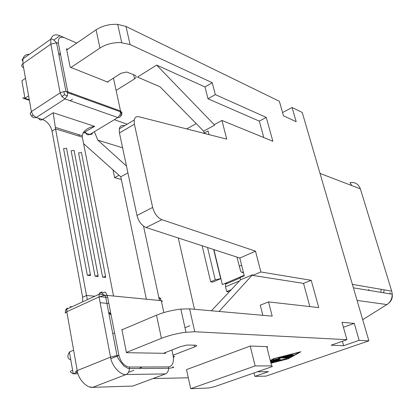 <?xml version="1.0" encoding="UTF-8"?>
<svg xmlns="http://www.w3.org/2000/svg" width="413" height="413" viewBox="0 0 413 413"><rect width="100%" height="100%" fill="white"/><g stroke="black" fill="none" stroke-linecap="round" stroke-linejoin="round"><path stroke-width="0.62" d="M243.293 271.924L242.003 272.477L243.494 272.714M226.809 283.633L226.623 282.864L225.503 284.03L225.529 286.803L239.55 280.886M126.399 352.423L161.416 338.335L156.512 315.186C163.925 312.182 172.045 310.153 180.863 309.1L189.598 308.857L272.198 316.141L268.538 301.898L260.257 305.186L262.823 315.315M242.003 272.477L240.681 271.284L236.938 257.103M368.84 290.37L368.592 289.539L369.604 290.494M244.145 275.326L222.323 284.593L213.913 249.602M309.853 306.585L303.534 283.39L252.715 275.404L260.851 271.971L255.508 251.156L239.829 258.042L244.274 275.838L239.994 277.655L240.531 279.828L252.549 274.753L219.04 311.454M252.715 275.404L252.549 274.753M255.508 251.156L161.891 219.67C157.451 217.687 154.374 213.609 152.65 207.44L134.385 124.21L134.142 120.384C134.669 117.406 136.3 116.208 139.031 116.781L226.737 139.129L221.936 120.441L214.507 124.535L214.652 125.113L156.641 65.089L204.987 86.952L207.992 98.8L259.307 121.123L263.788 137.555M221.936 120.441L272.854 141.261L266.266 117.395L259.307 121.123M207.992 98.8L215.302 94.603L212.246 82.714L130.064 44.532L120.503 42.539C112.718 42.482 105.867 44.325 99.946 48.068L96.079 29.808C102.367 25.771 109.574 23.964 117.7 24.377L125.991 26.447L279.369 101.288L283.483 115.805L296.178 121.701L292.084 107.494L282.564 112.563M72.59 370.585C69.544 370.936 69.761 372.01 73.246 373.806L77.536 372.082M110.875 358.67L118.892 355.443M156.512 315.186L121.938 329.801M114.566 332.914L112.785 333.668M73.514 350.265L69.42 351.995L73.246 373.806L78 373.744M343.41 327.277L354.271 323.379L342 322.295L346.925 339.687L331.143 345.196L343.642 345.686L359.15 340.327L368.866 340.833L265.946 376.129L254.873 376.367L254.036 372.939M254.873 376.367L268.502 371.654L257.299 371.803M189.83 325.749L184.978 327.705M163.45 353.306L180.811 346.543L187.11 345.046L195.442 345.191C197.228 345.351 196.939 345.929 194.569 346.925L173.006 355.232M159.449 300.473L143.528 226.133M127.927 172.861L120.777 176.795L146.372 299.208M133.631 74.691L134.571 78.883C136.569 77.432 136.667 76.209 134.875 75.218L126.734 72.012L121.076 73.251L107.39 81.965L70.933 67.489L99.946 48.068M303.534 283.39L311.216 280.313L318.748 307.597L268.538 301.898M240.531 279.828L211.43 310.782M188.307 377.787L153.042 378.54M120.777 176.795L83.602 143.667M214.652 125.113L203.666 131.164L159.991 86.771L137.467 77.076L156.641 65.089M208.983 134.602L208.069 130.942L204.146 133.094L203.666 131.164M368.866 340.833L302.233 112.444L292.084 107.494M194.466 309.285L178.277 237.996M126.486 166.088L97.845 140.121L122.609 147.828M250.242 346.053L186.516 369.609L190.698 388.71L208.89 387.977L214.729 386.635L270.241 367.296C272.523 366.445 272.983 365.98 271.62 365.897L255.126 365.944L250.242 346.053L266.757 346.584L271.62 365.897M190.698 388.71L255.126 365.944M241.626 265.239L239.225 266.282M343.642 345.686L342.398 341.267M354.271 323.379L359.15 340.327M212.246 82.714L204.987 86.952M215.302 94.603L266.266 117.395M260.851 271.971L311.216 280.313M381.235 289.332L380.807 292.337M390.233 293.891L389.96 292.626M384.1 289.823L383.677 292.812M152.65 207.44L136.971 215.457C138.639 221.569 141.69 225.591 146.125 227.522L239.829 258.042M136.971 215.457L119.455 132.981L119.254 129.186C119.811 126.223 121.458 125.015 124.194 125.557M229.705 291.449L228.792 291.826L226.68 291.568L225.529 286.803M128.453 372.387L133.874 370.296M140.043 367.921L142.433 367.002M346.925 339.687L194.75 331.737L189.598 308.857M161.416 338.335C168.406 335.614 176.15 333.627 184.632 332.372L194.75 331.737M266.974 347.441C267.82 346.93 267.748 346.641 266.757 346.584M270.943 363.213L288.124 358.851L300.938 351.726L273.499 358.696L270.272 360.549M114.571 119.796L127.189 124.179M97.845 140.121L94.469 131.886M226.68 291.568L231.45 289.57M70.68 359.697C67.448 358.882 67.03 356.316 69.42 351.995M196.221 123.595L186.697 128.923M202.158 245.776L210.661 281.8L212.798 282.089L220.816 278.646L213.831 249.576M28.59 95.831L24.956 98.268L29.282 99.719M206.216 133.9L204.146 133.094M96.079 29.808L66.767 49.947M60.494 54.258L58.976 55.306M25.492 78.315L21.894 80.788L24.956 98.268C21.997 97.587 22.003 97.773 24.971 98.826L29.385 100.302M72.538 99.161L70.086 100.731M134.571 78.883L116.11 90.421M210.661 281.8L215.23 279.833L220.645 278.641M113.007 169.872L114.623 177.688L121.334 179.469M119.042 175.246L114.623 177.688M53.922 39.984L59.931 35.755C55.301 33.83 52.26 34.971 50.799 39.178L50.845 44.129L56.56 42.823L58.362 43.267C57.913 38.187 59.906 36.323 64.345 37.666L76.792 43.06M107.39 81.965L108.082 82.239L107.948 81.609M67.753 49.271L66.534 48.76L70.164 67.185L70.933 67.489M23.365 66.297L23.495 67.603C21.321 66.56 21.13 65.269 22.911 63.736L31.388 111.624L60.133 92.837L50.845 44.129L22.911 63.736L22.968 58.837L50.799 39.178C51.919 38.507 53.84 39.725 56.56 42.823L65.972 91.49L63.912 91.552L60.133 92.837L61.935 96.575L65.001 98.939L67.35 95.873L67.789 91.856L120.534 110.999L120.142 114.747L117.875 117.56L120.007 117.127L121.783 114.515L121.876 112.506L120.534 110.999L113.461 78.098M113.539 296.023L82.321 137.142L55.543 128.877L86.508 295.455L94.794 296.235M102.6 277.087L105.578 277.448L105.609 276.55L102.6 277.087L78.563 152.929L81.444 152.511L105.609 276.55M87.344 275.228L90.447 275.605L90.432 274.681L66.534 148.226L63.587 148.649L87.344 275.228L90.432 274.681M95.052 276.168L98.093 276.54L98.098 275.626L74.061 150.394L71.15 150.812L95.052 276.168L98.098 275.626M65.791 309.765L67.345 307.984L66.87 309.11L65.445 310.591L65.259 313.08L66.803 311.727L66.87 309.11L99.063 294.268L99.053 296.932L66.803 311.727L77.221 370.575C75.063 371.555 75.12 372.082 77.386 372.159L77.112 370.621M162.459 301.041L162.541 301.392L161.276 300.649L107.292 295.419L105.32 292.074L102.569 292.827L103.193 295.698L107.292 295.419L118.939 355.443L117.013 355.557L110.529 357.126C111.665 365.799 120.307 375.35 126.115 374.503L165.437 373.925L132.857 386.057L130.859 386.119M160.941 298.651L159.325 297.546L161.276 300.649L163.842 312.589M137.07 384.488L132.857 386.057L92.718 387.332C86.782 388.266 78.186 379.057 77.221 370.575L110.529 357.126L99.053 296.932L103.193 295.698M111.092 314.995L108.795 313.039M165.427 352.537L165.598 353.342L126.45 352.687L121.871 329.455L122.666 329.491M173.408 357.379C174.854 356.62 174.787 356.207 173.197 356.13C174.074 362.49 172.5 366.078 168.473 366.899L168.628 368.313C168.468 371.189 167.404 373.063 165.437 373.925M89.807 386.966L92.718 387.332L126.115 374.503C128.138 373.589 129.243 371.607 129.434 368.551L129.284 367.054C124.339 366.228 120.89 362.356 118.939 355.443M22.689 60.887C21.863 60.122 21.956 59.441 22.968 58.837L22.968 58.837C23.908 55.693 25.998 54.217 29.24 54.408M71.361 93.152L71.552 94.118M60.262 53.07L58.744 54.118M82.956 133.12L94.634 126.368L53.158 112.734L55.543 128.877L52.028 131.071C50.556 125.413 47.402 121.556 42.565 119.512C40.882 120.472 39.555 120.054 38.574 118.252M63.912 91.552L64.464 94.758L61.935 96.575M64.464 94.758L67.35 95.873M121.515 115.155L120.142 114.747M31.564 116.125L33.143 115.263L31.388 111.624L30.097 113.616L31.564 116.125L33.51 117.762L36.22 117.509L65.001 98.939L117.875 117.56L89.833 134.426C87.706 135.407 86.286 134.659 85.563 132.175M94.634 126.368C89.817 126.956 86.049 128.995 83.323 132.48L82.259 135.314L82.321 137.142M82.677 301.82L82.641 297.252L86.508 295.455L87.355 299.662M102.569 292.827L99.507 293.132L99.063 294.268L102.94 294.454L105.387 295.414L117.013 355.557C117.297 357.451 119.625 360.931 123.998 365.99C127.121 368.024 128.933 368.876 129.434 368.551L168.628 368.313C173.63 367.637 174.957 367.188 172.603 366.971M270.345 360.843L274.077 358.701L299.373 352.274L287.572 358.84L270.907 363.073M290.318 355.123L290.917 354.715L290.251 354.839L283.21 356.853L289.245 356.94L290.804 356.543L293.545 354.767L289.941 356.388L288.259 356.362L292.223 354.741L287.293 356.352L285.595 356.326L290.318 355.123L290.246 354.839M287.309 358.019L288.826 357.488L280.391 357.39L278.873 357.849L278.238 358.747L272.916 360.074L279.167 360.115L280.546 359.589L275.76 359.547L279.735 358.763L280.329 357.937L287.309 358.019L287.195 357.581L280.215 357.493L280.329 357.937M271.036 361.148L277.304 361.174L286.741 358.572L278.372 360.657L272.384 360.626L271.036 361.148M270.696 362.222L273.163 362.222L274.531 361.705L270.675 361.685M288.052 358.577L288.124 358.851M277.939 361.008L277.273 361.179L277.18 360.771M277.123 361.07L277.903 360.869M289.802 356.388L284.051 356.414M292.714 354.943L290.065 356.321M288.176 356.037L288.259 356.362M285.517 356.042L285.595 356.326M287.897 357.477L287.195 357.581M279.689 359.584L273.654 359.661M275.683 359.253L275.76 359.547M280.215 357.493L279.735 358.763M279.627 358.329L278.357 358.582M277.949 361.055L277.846 360.652L271.744 360.745M273.752 361.7L270.592 361.824M362.697 319.693L387.502 304.175M161.891 219.67L146.125 227.522M320.023 173.414L360.368 188.865L391.71 291.129L352.397 284.387M351.768 185.571L349.992 182.66C355.004 181.885 358.463 183.955 360.368 188.865L360.621 189.686M134.385 124.21L119.455 132.981M357.075 300.432L386.924 304.562C390.45 302.156 392.216 298.707 392.226 294.216L391.86 291.666M130.064 44.532L125.991 26.447M194.172 345.149L194.569 346.925M215.23 279.833L207.543 247.526M58.362 43.267L67.789 91.856L65.972 91.49L67.897 92.796L120.648 111.877L121.783 114.515L121.345 115.619M99.621 296.689L107.685 297.448M173.197 356.13L171.885 350.017M129.284 367.054L168.473 366.899M92.414 133.151C92.016 134.359 91.159 134.788 89.833 134.426L84.242 132.661M85.816 98.402L86.007 99.347M53.158 112.734L42.565 119.512L36.22 117.509L33.143 115.263M121.618 113.245L121.876 112.506M59.931 35.755L64.345 37.666M82.641 297.252L52.028 131.071M100.158 302.739L108.856 303.488M69.998 306.632L71.919 306.776M99.507 293.132L102.083 291.81L99.631 292.941M289.126 356.486L289.245 356.94M290.685 356.089L290.804 356.543M278.93 359.702L279.038 360.121M277.051 360.781L277.154 361.184M286.111 358.69L286.178 358.964M272.936 361.834L273.034 362.227M240.082 278.006L225.452 284.206M119.311 128.835L134.199 120.033M353.399 287.83L392.226 294.216C392.701 297.897 391.488 300.917 388.592 303.271M121.742 42.596L117.7 24.377M220.666 278.641L213.666 249.524M185.969 332.197L180.848 309.105M55.27 127.359L82.223 135.727M110.911 314.066L108.578 311.913M78.862 135.418L79.657 134.932M289.389 356.93L289.27 356.481M287.334 357.575L287.448 358.014M279.064 359.697L279.173 360.115M273.065 361.829L273.169 362.222"/></g></svg>
